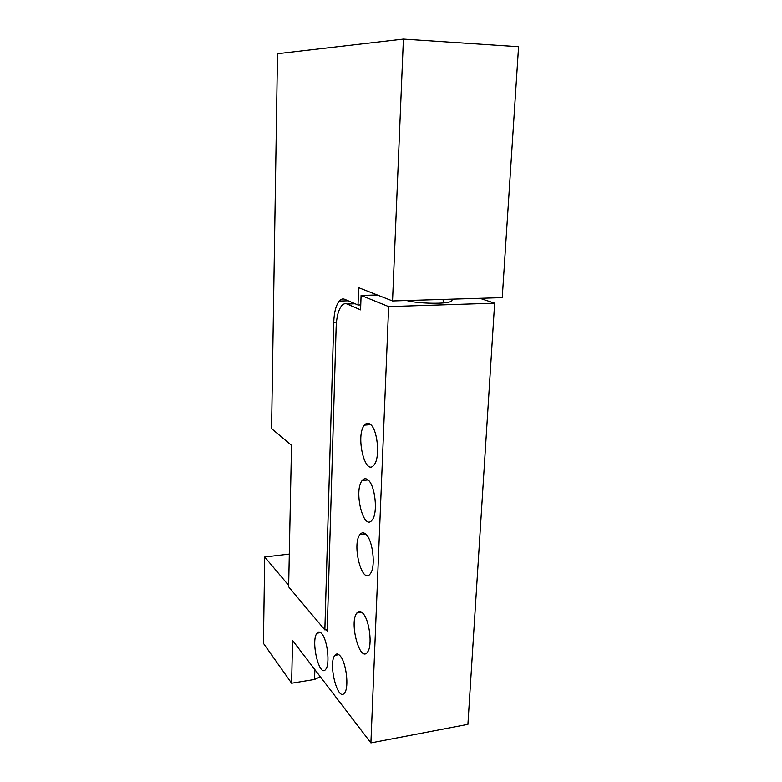 <?xml version="1.0" encoding="UTF-8"?>
<svg xmlns="http://www.w3.org/2000/svg" width="782" height="782" viewBox="0 0 782 782"><rect width="100%" height="100%" fill="white"/><g stroke="black" fill="none" stroke-linecap="round" stroke-linejoin="round"><path stroke-width="1.17" d="M403.404 39.1L392.544 300.962L502.249 297.639L518.574 46.724L403.404 39.1L277.502 53.723L271.569 428.624L291.51 445.329L288.636 586.852L324.853 629.921L327.228 629.569M324.853 629.921L333.748 322.252C334.139 312.35 335.967 305.293 339.222 301.08C340.923 299.105 342.741 298.519 344.686 299.31L358.019 305.019L360.756 304.931M392.544 300.962L358.606 287.668L358.019 305.019M445.779 302.673L443.433 302.087M411.273 300.62L408.663 301.021M326.055 629.745L327.189 631.084L336.152 326.886C336.543 317.042 338.371 310.014 341.617 305.801C343.347 303.807 345.194 303.221 347.169 304.042L360.59 309.887L361.089 295.44L388.644 306.612L370.903 742.9L292.546 640.448L291.627 683.233L263.426 643.361L264.697 557.009L288.666 585.415M314.853 669.617L314.589 679.46L291.627 683.233M314.589 679.46L320.307 676.743M289.301 554.086L264.697 557.009M377.286 294.98L361.089 295.44M406.699 300.532C416.171 303.406 442.915 304.247 449.826 301.891C452.367 301.099 452.68 300.2 450.774 299.193M479.884 298.313L494.644 303.191L388.644 306.612M494.644 303.191L467.91 724.357L370.903 742.9M362.75 613.196C369.466 619.471 372.74 645.971 367.52 652.09C359.945 663.41 348.968 622.325 356.846 613.029C358.527 610.859 360.502 610.918 362.75 613.196M365.722 534.096C372.799 539.482 376.015 567.224 370.277 573.773C362.154 585.503 351.577 544.233 359.994 534.526C361.665 532.415 363.571 532.268 365.722 534.096M367.765 479.737C375.106 484.459 378.253 513.158 372.144 520.001C363.63 532.014 353.396 490.519 362.183 480.529C363.835 478.467 365.702 478.203 367.765 479.737M369.857 424.02C377.481 428.018 380.541 457.802 374.031 464.948C365.106 477.235 355.272 435.398 364.461 425.134C366.084 423.15 367.882 422.779 369.857 424.02M340.209 655.961C346.221 662.432 349.251 687.427 344.627 692.813C337.932 702.93 327.873 663.547 334.862 655.336C336.377 653.39 338.156 653.596 340.209 655.961M321.783 633.743C327.414 639.764 330.2 664.221 325.781 669.236C319.476 678.61 310.444 640.751 317.013 633.195C318.382 631.465 319.965 631.651 321.783 633.743M333.748 322.252L336.446 322.155M355.145 303.787L347.169 304.042M339.222 301.08L348.195 300.816M320.669 632.648L317.013 633.195M338.909 654.7L334.862 655.336M411.332 300.386L411.049 301.49M443.003 299.428L443.56 302.908M370.688 424.665L364.461 425.134M368.048 479.972L362.183 480.529M365.487 533.891L359.994 534.526M361.792 612.326L356.846 613.029"/></g></svg>
